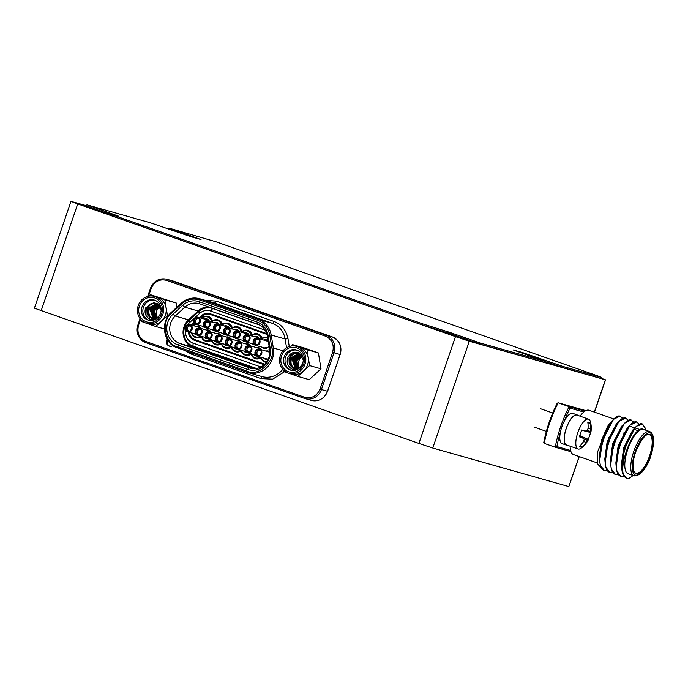 <?xml version="1.0" encoding="UTF-8"?>
<svg xmlns="http://www.w3.org/2000/svg" width="688" height="688" viewBox="0 0 688 688"><rect width="100%" height="100%" fill="white"/><g stroke="black" fill="none" stroke-linecap="round" stroke-linejoin="round"><path stroke-width="1.03" d="M448.645 334.024L466.163 339.743L446.159 332.657L440.526 330.971L448.645 334.024M90.799 208.309L108.308 214.028L88.313 206.933L82.68 205.248L90.799 208.309M544.552 361.948L548.276 363.015L544.681 361.578M594.475 412.164L605.543 379.828L601.553 378.391M605.543 379.828L469.311 341.231L455.465 336.63L77.735 203.932L70.959 201.378L86.593 205.764M579.262 456.6L568.83 486.588L432.752 448.026L418.897 443.425L34.4 308.172L70.959 201.378M167.261 339.425A4.515 4.214 -74.2 0 0 172.972 345.591M167.734 340.199A4.515 4.214 -74.2 0 0 169.893 346.305M154.37 296.416L156.907 297.139A14.001 13.063 105.8 0 1 165.421 314.941A14.001 13.063 105.8 0 1 149.279 324.082L146.733 323.36A14.001 13.063 105.8 0 1 138.228 305.558A14.001 13.063 105.8 0 1 154.37 296.416A14.001 13.063 105.8 0 1 162.875 314.218A14.001 13.063 105.8 0 1 146.733 323.36M296.511 346.356L299.056 347.079A14.001 13.063 105.8 0 1 307.562 364.881A14.001 13.063 105.8 0 1 291.42 374.014L288.883 373.3A14.001 13.063 105.8 0 1 280.369 355.498A14.001 13.063 105.8 0 1 296.511 346.356A14.001 13.063 105.8 0 1 305.025 364.158A14.001 13.063 105.8 0 1 288.883 373.3M139.415 305.979A12.642 11.799 105.8 0 1 154.645 297.93A12.642 11.799 105.8 0 1 161.68 313.797A12.642 11.799 105.8 0 1 146.458 321.846A12.642 11.799 105.8 0 1 139.415 305.979M160.536 313.35A10.501 9.795 -74.2 0 0 154.155 299.994A10.501 9.795 -74.2 0 0 142.046 306.848A10.501 9.795 -74.2 0 0 148.427 320.204A10.501 9.795 -74.2 0 0 160.536 313.35M281.564 355.92A12.642 11.799 105.8 0 1 296.795 347.87A12.642 11.799 105.8 0 1 303.829 363.737A12.642 11.799 105.8 0 1 288.599 371.787A12.642 11.799 105.8 0 1 281.564 355.92M302.686 363.281A10.501 9.795 -74.2 0 0 296.304 349.934A10.501 9.795 -74.2 0 0 284.196 356.788A10.501 9.795 -74.2 0 0 290.577 370.135A10.501 9.795 -74.2 0 0 302.686 363.281M177.951 344.955A18.18 16.959 105.8 0 1 167.829 322.139A18.18 16.959 105.8 0 1 172.92 314.296L182.501 305.455A18.18 16.959 105.8 0 1 199.305 301.731L257.174 322.061A18.18 16.959 105.8 0 1 268.096 335.529L270.221 348.481A18.18 16.959 105.8 0 1 247.525 369.396L177.951 344.955L179.723 343.467A16.254 15.17 -74.2 0 1 170.676 323.059A16.254 15.17 -74.2 0 1 175.225 316.041L184.805 307.209L182.501 305.455M154.852 300.226A10.501 9.795 -74.2 0 0 143.457 307.252A10.501 9.795 -74.2 0 0 149.141 320.376M297.001 350.166A10.501 9.795 -74.2 0 0 285.606 357.192A10.501 9.795 -74.2 0 0 291.291 370.307M208.292 306.848A16.254 15.17 -74.2 0 0 198.118 310.976L188.538 319.817A16.254 15.17 -74.2 0 0 183.988 326.834A16.254 15.17 -74.2 0 0 183.068 333.293A20.322 18.963 -74.2 0 0 184.668 339.631A16.254 15.17 -74.2 0 0 193.036 347.242L254.156 368.708M161.147 309.789L154.284 302.281L145.572 307.949C144.127 313.221 145.675 316.987 150.216 319.275L155.393 319.438M158.446 317.005L154.06 318.596A7.929 7.396 105.8 0 0 157.879 317.022L160.098 314.45M303.288 359.824L298.291 352.677C293.595 351.387 290.069 353.125 287.713 357.889C286.242 363.075 287.79 366.85 292.357 369.215L297.543 369.37M300.596 366.936L296.201 368.536A7.929 7.396 105.8 0 0 300.028 366.962L302.247 364.365M256.564 368.484L193.087 346.184A15.127 14.113 105.8 0 1 184.668 327.196A15.127 14.113 105.8 0 1 188.899 320.668L198.677 311.655A15.127 14.113 105.8 0 1 212.661 308.559L259.703 325.08M159.547 305.334L156.193 303.253M151.695 318.449L147.155 314.579L146.931 308.387C148.969 304.001 152.22 302.342 156.675 303.399M151.928 318.501C147.911 316.592 146.501 313.289 147.714 308.611L156.615 303.382C152.151 302.324 148.9 303.984 146.862 308.37L147.086 314.562L151.48 318.389L154.06 318.596M157.389 303.597C152.934 302.548 149.683 304.208 147.645 308.594C146.441 313.272 147.843 316.566 151.859 318.484M152.71 318.725C148.694 316.807 147.292 313.513 148.496 308.835L157.002 303.537M152.641 318.707C148.625 316.79 147.215 313.496 148.427 308.809L156.959 303.511M153.493 318.948C149.477 317.03 148.075 313.728 149.279 309.05L157.371 303.7M153.424 318.931C149.399 317.013 147.997 313.711 149.21 309.032L157.328 303.683M150.061 309.273L157.741 303.898L149.993 309.256L153.106 318.639L150.061 309.273M153.527 318.639L150.775 309.48L158.068 304.096L150.844 309.497L153.553 318.639M154 318.604L151.627 309.72L158.446 304.354M153.949 318.613L151.558 309.703L158.412 304.328M154.439 318.553L152.409 309.944L158.79 304.621M158.765 304.595L152.34 309.918L154.396 318.553M159.126 304.913L153.192 310.159L154.877 318.467M159.1 304.887L153.123 310.142L154.852 318.475M155.35 318.346L153.966 310.383L159.461 305.24M155.307 318.355L153.897 310.365L159.435 305.214M160.338 306.642A7.929 7.396 -74.2 0 0 156.632 311.139A7.929 7.396 -74.2 0 0 157.07 317.581M155.987 318.123A7.929 7.396 105.8 0 1 154.912 310.649A7.929 7.396 105.8 0 1 159.762 305.635M155.815 318.183L154.748 310.606L159.745 305.61M155.772 318.2L154.68 310.589L159.719 305.575M301.697 355.283L298.334 353.185M293.836 368.381L289.295 364.52L289.072 358.328C291.119 353.942 294.361 352.282 298.816 353.34M294.077 368.441C290.052 366.523 288.65 363.23 289.854 358.551L298.755 353.322C294.292 352.265 291.05 353.924 289.003 358.31L289.227 364.502L293.621 368.329L296.201 368.536M299.529 353.537C295.075 352.48 291.832 354.148 289.786 358.525C288.582 363.204 289.992 366.506 294.008 368.424M294.86 368.665C290.843 366.747 289.433 363.445 290.637 358.766L299.151 353.469M294.791 368.648C290.766 366.73 289.364 363.427 290.568 358.749L299.099 353.451M295.634 368.888C291.626 366.971 290.216 363.668 291.42 358.99L299.521 353.641M295.565 368.863C291.549 366.953 290.147 363.651 291.351 358.973L299.469 353.623M295.281 368.579L292.202 359.213L299.882 353.838M299.856 353.821L292.133 359.196L295.247 368.579M300.235 354.045L292.985 359.437L295.702 368.579M300.209 354.028L292.916 359.42L295.668 368.579M296.141 368.544L293.767 359.661L300.596 354.294M296.089 368.553L293.699 359.635L300.553 354.26M296.58 368.484L294.55 359.876L300.94 354.561M300.905 354.535L294.481 359.858L296.545 368.493M296.992 368.407L295.264 360.082L301.249 354.827L295.333 360.099L297.027 368.407M297.491 368.278L296.115 360.323L301.602 355.18M297.448 368.295L296.046 360.306L301.576 355.154M302.479 356.582A7.929 7.396 -74.2 0 0 298.781 361.08A7.929 7.396 -74.2 0 0 299.211 367.521M298.128 368.063A7.929 7.396 105.8 0 1 297.061 360.589A7.929 7.396 105.8 0 1 301.903 355.576L296.898 360.546L297.964 368.123M297.921 368.14L296.829 360.521L301.869 355.515M264.132 364.752A9.03 8.428 105.8 0 1 264.029 364.717L194.05 340.13A9.03 8.428 105.8 0 1 188.503 332.02M189.604 332.33A8.316 7.757 -74.2 0 0 194.713 339.571L194.05 340.13M261.5 339.27A6.433 6.003 105.8 0 1 267.787 338.178M267.649 337.335A7.155 6.674 -74.2 0 0 262.171 338.324A7.155 6.674 -74.2 0 0 252.238 334.832A7.155 6.674 -74.2 0 0 242.296 331.341A7.155 6.674 -74.2 0 0 232.355 327.849A7.155 6.674 -74.2 0 0 222.413 324.358A7.155 6.674 -74.2 0 0 212.472 320.866A7.155 6.674 -74.2 0 0 201.524 318.226M261.32 339.433L262.171 338.324M269.49 348.541A6.433 6.003 105.8 0 1 268.913 349.091A6.433 6.003 105.8 0 1 269.619 349.358M268.913 349.091L269.567 349.022M268.329 341.489L257.587 338.169A3.724 3.474 105.8 0 1 259.858 342.899A3.724 3.474 105.8 0 1 255.558 345.333A3.724 3.474 105.8 0 1 253.296 340.594A3.724 3.474 105.8 0 1 257.587 338.169M264.029 339.992A4.395 4.102 105.8 0 1 268.243 340.93M258.912 338.539L257.407 337.447L247.654 334.678A3.724 3.474 105.8 0 1 249.916 339.408A3.724 3.474 105.8 0 1 245.616 341.841A3.724 3.474 105.8 0 1 243.354 337.103A3.724 3.474 105.8 0 1 247.654 334.678M254.087 336.501A4.395 4.102 105.8 0 1 259.075 338.591M254.706 344.955A4.395 4.102 105.8 0 1 252.376 343.759M248.97 335.047L247.474 333.955L237.713 331.186A3.724 3.474 105.8 0 1 239.974 335.916A3.724 3.474 105.8 0 1 235.674 338.35A3.724 3.474 105.8 0 1 233.413 333.611A3.724 3.474 105.8 0 1 237.713 331.186M244.145 333.009A4.395 4.102 105.8 0 1 249.133 335.099M244.773 341.463A4.395 4.102 105.8 0 1 242.443 340.268M239.028 331.556L237.532 330.464L227.771 327.686A3.724 3.474 105.8 0 1 230.033 332.424A3.724 3.474 105.8 0 1 225.741 334.858A3.724 3.474 105.8 0 1 223.471 330.12A3.724 3.474 105.8 0 1 227.771 327.686M234.204 329.518A4.395 4.102 105.8 0 1 239.192 331.599M234.832 337.971A4.395 4.102 105.8 0 1 232.501 336.776M229.087 328.064L227.59 326.972L217.829 324.194A3.724 3.474 105.8 0 1 220.091 328.933A3.724 3.474 105.8 0 1 215.8 331.367A3.724 3.474 105.8 0 1 213.529 326.628A3.724 3.474 105.8 0 1 217.829 324.194M224.271 326.017A4.395 4.102 105.8 0 1 229.259 328.107M224.89 334.48A4.395 4.102 105.8 0 1 222.559 333.284M219.145 324.573L217.649 323.48L207.888 320.703A3.724 3.474 105.8 0 1 210.15 325.441A3.724 3.474 105.8 0 1 205.858 327.875A3.724 3.474 105.8 0 1 203.596 323.136A3.724 3.474 105.8 0 1 207.888 320.703M214.329 322.526A4.395 4.102 105.8 0 1 219.317 324.616M214.948 330.988A4.395 4.102 105.8 0 1 212.618 329.793M209.212 321.081L207.707 319.989L197.946 317.211A3.724 3.474 105.8 0 1 200.217 321.95A3.724 3.474 105.8 0 1 195.917 324.383A3.724 3.474 105.8 0 1 193.655 319.645A3.724 3.474 105.8 0 1 197.946 317.211M204.388 319.034A4.395 4.102 105.8 0 1 209.376 321.124M205.007 327.497A4.395 4.102 105.8 0 1 202.676 326.301M269.816 352.273L259.419 349.1A3.724 3.474 105.8 0 1 261.681 353.83A3.724 3.474 105.8 0 1 257.381 356.264A3.724 3.474 105.8 0 1 255.119 351.525A3.724 3.474 105.8 0 1 259.419 349.1M266.161 351.009A4.395 4.102 105.8 0 1 269.816 351.903M268.114 359.428A4.395 4.102 105.8 0 1 263.814 358.087M266.763 358.921L268.286 359.067M260.52 349.409L258.98 348.3L249.477 345.608A3.724 3.474 105.8 0 1 251.739 350.338A3.724 3.474 105.8 0 1 247.448 352.772A3.724 3.474 105.8 0 1 245.177 348.033A3.724 3.474 105.8 0 1 249.477 345.608M256.228 347.517A4.395 4.102 105.8 0 1 260.692 349.461M257.002 356.135A4.395 4.102 105.8 0 1 253.872 354.595M250.578 345.918L249.039 344.808L239.536 342.108A3.724 3.474 105.8 0 1 241.798 346.847A3.724 3.474 105.8 0 1 237.506 349.28A3.724 3.474 105.8 0 1 235.236 344.542A3.724 3.474 105.8 0 1 239.536 342.108M246.287 344.026A4.395 4.102 105.8 0 1 250.75 345.969M247.061 352.643A4.395 4.102 105.8 0 1 243.93 351.104M240.637 342.426L239.097 341.317L229.594 338.616A3.724 3.474 105.8 0 1 231.856 343.355A3.724 3.474 105.8 0 1 227.565 345.789A3.724 3.474 105.8 0 1 225.303 341.05A3.724 3.474 105.8 0 1 229.594 338.616M236.345 340.534A4.395 4.102 105.8 0 1 240.809 342.478M237.119 349.143A4.395 4.102 105.8 0 1 233.989 347.612M230.695 338.935L229.164 337.825L219.653 335.125A3.724 3.474 105.8 0 1 221.923 339.863A3.724 3.474 105.8 0 1 217.623 342.297A3.724 3.474 105.8 0 1 215.361 337.559A3.724 3.474 105.8 0 1 219.653 335.125M226.404 337.043A4.395 4.102 105.8 0 1 230.876 338.978M227.186 345.651A4.395 4.102 105.8 0 1 224.047 344.12M220.753 335.443L219.223 334.334L209.711 331.633A3.724 3.474 105.8 0 1 211.981 336.372A3.724 3.474 105.8 0 1 207.681 338.806A3.724 3.474 105.8 0 1 205.42 334.067A3.724 3.474 105.8 0 1 209.711 331.633M216.462 333.551A4.395 4.102 105.8 0 1 220.934 335.486M217.245 342.16A4.395 4.102 105.8 0 1 214.106 340.629M210.82 331.951L209.281 330.842L199.778 328.142A3.724 3.474 105.8 0 1 202.04 332.88A3.724 3.474 105.8 0 1 197.74 335.314A3.724 3.474 105.8 0 1 195.478 330.575A3.724 3.474 105.8 0 1 199.778 328.142M206.52 330.059A4.395 4.102 105.8 0 1 210.992 331.994M207.303 338.668A4.395 4.102 105.8 0 1 204.173 337.137M200.991 328.486A3.724 3.474 -74.2 0 0 199.279 327.325L189.836 324.65A3.724 3.474 105.8 0 1 192.098 329.389A3.724 3.474 105.8 0 1 187.807 331.822A3.724 3.474 105.8 0 1 185.536 327.084A3.724 3.474 105.8 0 1 189.836 324.65M196.415 326.516A4.395 4.102 105.8 0 1 201.163 328.537M197.121 335.065A4.395 4.102 105.8 0 1 194.386 333.689M264.682 347.913L267.881 347.414M268.784 346.52L269.111 345.522M259.479 342.77A3.294 3.079 -74.2 0 0 257.639 338.634A3.294 3.079 -74.2 0 0 253.674 340.732A3.294 3.079 -74.2 0 0 255.506 344.869A3.294 3.079 -74.2 0 0 259.479 342.77M249.538 339.279A3.294 3.079 -74.2 0 0 247.706 335.142A3.294 3.079 -74.2 0 0 243.733 337.24A3.294 3.079 -74.2 0 0 245.564 341.377A3.294 3.079 -74.2 0 0 249.538 339.279M239.596 335.787A3.294 3.079 -74.2 0 0 237.764 331.65A3.294 3.079 -74.2 0 0 233.791 333.749A3.294 3.079 -74.2 0 0 235.623 337.885A3.294 3.079 -74.2 0 0 239.596 335.787M229.654 332.295A3.294 3.079 -74.2 0 0 227.823 328.159A3.294 3.079 -74.2 0 0 223.849 330.257A3.294 3.079 -74.2 0 0 225.69 334.394A3.294 3.079 -74.2 0 0 229.654 332.295M219.713 328.804A3.294 3.079 -74.2 0 0 217.881 324.667A3.294 3.079 -74.2 0 0 213.908 326.766A3.294 3.079 -74.2 0 0 215.748 330.902A3.294 3.079 -74.2 0 0 219.713 328.804M209.78 325.312A3.294 3.079 -74.2 0 0 207.939 321.176A3.294 3.079 -74.2 0 0 203.975 323.274A3.294 3.079 -74.2 0 0 205.807 327.411A3.294 3.079 -74.2 0 0 209.78 325.312M199.838 321.821A3.294 3.079 -74.2 0 0 197.998 317.675A3.294 3.079 -74.2 0 0 194.033 319.774A3.294 3.079 -74.2 0 0 195.865 323.919A3.294 3.079 -74.2 0 0 199.838 321.821M261.302 353.701A3.294 3.079 -74.2 0 0 259.471 349.564A3.294 3.079 -74.2 0 0 255.497 351.663A3.294 3.079 -74.2 0 0 257.329 355.799A3.294 3.079 -74.2 0 0 261.302 353.701M251.361 350.209A3.294 3.079 -74.2 0 0 249.529 346.073A3.294 3.079 -74.2 0 0 245.556 348.171A3.294 3.079 -74.2 0 0 247.396 352.308A3.294 3.079 -74.2 0 0 251.361 350.209M241.419 346.718A3.294 3.079 -74.2 0 0 239.587 342.581A3.294 3.079 -74.2 0 0 235.614 344.679A3.294 3.079 -74.2 0 0 237.455 348.816A3.294 3.079 -74.2 0 0 241.419 346.718M231.486 343.226A3.294 3.079 -74.2 0 0 229.646 339.089A3.294 3.079 -74.2 0 0 225.681 341.188A3.294 3.079 -74.2 0 0 227.513 345.324A3.294 3.079 -74.2 0 0 231.486 343.226M221.545 339.734A3.294 3.079 -74.2 0 0 219.704 335.598A3.294 3.079 -74.2 0 0 215.74 337.696A3.294 3.079 -74.2 0 0 217.571 341.833A3.294 3.079 -74.2 0 0 221.545 339.734M211.603 336.243A3.294 3.079 -74.2 0 0 209.763 332.098A3.294 3.079 -74.2 0 0 205.798 334.196A3.294 3.079 -74.2 0 0 207.63 338.341A3.294 3.079 -74.2 0 0 211.603 336.243M201.661 332.751A3.294 3.079 -74.2 0 0 199.83 328.606A3.294 3.079 -74.2 0 0 195.856 330.704A3.294 3.079 -74.2 0 0 197.688 334.85A3.294 3.079 -74.2 0 0 201.661 332.751M191.72 329.251A3.294 3.079 -74.2 0 0 189.888 325.114A3.294 3.079 -74.2 0 0 185.915 327.213A3.294 3.079 -74.2 0 0 187.755 331.358A3.294 3.079 -74.2 0 0 191.72 329.251M176.936 307.183L176.257 303.012L150.491 294.739L164.836 299.779L167.442 315.646L168.293 315.895M309.583 365.586L297.844 376.413L309.256 379.656L321.004 368.82L318.398 352.953L304.053 347.913L292.632 344.679L306.986 349.719L309.583 365.586L321.004 368.82M176.257 303.012L164.836 299.779M167.442 315.646L155.694 326.482L164.355 328.933M155.694 326.482L147.155 323.48M144.987 322.715L141.35 321.434L141.1 319.92M148.986 296.124L150.491 294.739M318.398 352.953L306.986 349.719M297.844 376.413L289.295 373.412M287.137 372.655L283.49 371.374L283.241 369.86M291.127 346.064L292.632 344.679M247.525 369.396L249.305 367.908A16.254 15.17 -74.2 0 0 250.131 368.175A16.254 15.17 -74.2 0 0 269.593 349.194L270.221 348.481M268.096 335.529L267.469 336.251L269.593 349.194M267.469 336.251A16.254 15.17 -74.2 0 0 257.708 324.203L257.174 322.061M199.305 301.731L199.83 303.872L257.708 324.203M199.83 303.872A16.254 15.17 -74.2 0 0 199.004 303.606A16.254 15.17 -74.2 0 0 184.805 307.209L198.118 310.976M250.982 368.39L179.723 343.467L193.036 347.242M260.933 366.979L193.027 343.123A12.195 11.378 105.8 0 1 185.691 330.008M187.764 324.745A12.195 11.378 105.8 0 1 189.647 322.552L199.417 313.547A12.195 11.378 105.8 0 1 210.691 311.045L265.172 330.18M199.425 317.632L201.696 315.543A9.03 8.428 105.8 0 1 210.046 313.685L266.824 333.637M191.35 325.08A9.03 8.428 105.8 0 1 191.548 324.899L193.887 322.741M210.046 313.685L210.244 314.485L267.073 334.454M210.244 314.485A8.316 7.757 -74.2 0 0 202.556 316.196L201.696 315.543M192.545 325.424L194.541 323.584M200.629 317.968L202.556 316.196M264.029 364.717L264.691 364.158L194.713 339.571M191.436 332.846A7.155 6.674 -74.2 0 0 201.421 336.759A7.155 6.674 -74.2 0 0 211.379 340.319A7.155 6.674 -74.2 0 0 221.321 343.811A7.155 6.674 -74.2 0 0 231.263 347.302A7.155 6.674 -74.2 0 0 241.204 350.794A7.155 6.674 -74.2 0 0 251.146 354.286A7.155 6.674 -74.2 0 0 261.079 357.777A7.155 6.674 -74.2 0 0 266.29 362.421M195.555 324.254A7.155 6.674 -74.2 0 0 193.466 325.682M212.472 320.866L211.62 321.975M221.527 325.243A6.433 6.003 -74.2 0 0 211.792 321.812M221.562 325.467L222.413 324.358M231.469 328.735A6.433 6.003 -74.2 0 0 221.734 325.304M231.503 328.959L232.355 327.849M241.411 332.227A6.433 6.003 -74.2 0 0 231.675 328.795M241.445 332.45L242.296 331.341M251.344 335.718A6.433 6.003 -74.2 0 0 241.617 332.287M251.387 335.942L252.238 334.832M261.285 339.21A6.433 6.003 -74.2 0 0 251.559 335.778M266.841 361.656A6.433 6.003 105.8 0 1 261.277 357.373M261.07 357.313L261.079 357.777M260.27 357.081A6.433 6.003 105.8 0 1 251.344 353.873M251.129 353.821L251.146 354.286M250.329 353.589A6.433 6.003 105.8 0 1 241.402 350.381M241.187 350.321L241.204 350.794M240.387 350.097A6.433 6.003 105.8 0 1 231.46 346.89M231.245 346.829L231.263 347.302M230.446 346.606A6.433 6.003 105.8 0 1 221.519 343.398M221.304 343.338L221.321 343.811M220.513 343.114A6.433 6.003 105.8 0 1 211.577 339.906M211.371 339.846L211.379 340.319M210.571 339.623A6.433 6.003 105.8 0 1 201.636 336.415M200.543 336.105A6.433 6.003 105.8 0 1 191.771 332.949M193.81 325.777A6.433 6.003 105.8 0 1 196.261 324.478M201.859 318.32A6.433 6.003 105.8 0 1 211.586 321.752M269.034 345.797A4.395 4.102 105.8 0 1 262.317 347.251M604.167 435.667L603.634 435.487A4.515 1.625 109.4 0 0 603.6 435.47M645.026 429.923L643.538 429.407A23.487 8.437 109.4 0 0 627.886 449.066A23.487 8.437 109.4 0 0 628.153 473.774L634.121 475.872A23.487 8.437 -70.6 0 1 633.854 451.165A23.487 8.437 -70.6 0 1 649.506 431.505A23.487 8.437 -70.6 0 1 649.687 431.557L643.719 429.458A23.487 8.437 109.4 0 0 643.538 429.407C633.932 423.782 616.672 468.941 624.902 477.085C614.625 468.855 632.607 419.353 642.515 424.023L645.722 428.822L645.937 430.241M607.513 470.644L604.27 470.411L600.383 465.363L599.635 461.063L602.49 440.535L613.429 419.413L620.026 416.12L622.76 418.416M604.907 470.626C590.803 468.399 609.31 411.347 620.43 416.257L620.619 416.317M626.476 478.212L622.477 473.12L621.72 468.82L624.584 448.292L635.514 427.171L636.469 426.233L642.712 424.083M624.902 477.085A28.225 10.148 109.4 0 0 626.579 478.246A28.225 10.148 109.4 0 0 626.794 478.315A28.225 10.148 109.4 0 0 629.124 478.28L633.149 475.528M624.085 476.466L620.843 476.234L616.955 471.185L616.199 466.885L619.062 446.357L629.993 425.227L636.598 421.942L639.333 424.238M621.47 476.449C607.366 474.213 625.874 417.16 636.993 422.079L637.191 422.14M618.564 474.522L615.321 474.29L611.426 469.242L610.677 464.942L613.533 444.414L624.472 423.292L631.077 419.998L633.811 422.294M615.949 474.505C601.845 472.278 620.352 415.225 631.472 420.136L631.661 420.205M613.042 472.587L609.792 472.355L605.904 467.298L605.156 462.998L608.011 442.47L618.951 421.348L625.547 418.063L628.29 420.359M610.428 472.57C596.324 470.334 614.831 413.282 625.951 418.201L626.14 418.261M642.506 424.014L645.318 428.684L645.542 430.103M636.985 422.079L639.066 424.367M634.637 428.779L634.628 429.553M611.082 422.269A23.487 8.437 109.4 0 0 607.607 426.362L597.218 452.885L597.511 463.927L601.656 468.227M589.22 410.323A23.487 8.437 109.4 0 0 589.048 410.254A23.487 8.437 109.4 0 0 588.868 410.203A23.487 8.437 109.4 0 0 583.768 412.035A23.487 8.437 109.4 0 0 580.061 416.18M570.128 446.194A23.487 8.437 109.4 0 0 570.61 450.477A23.487 8.437 109.4 0 0 573.482 454.57L597.253 462.921M612.157 420.858L607.607 426.362L601.57 440.096L599.3 457.03L599.635 461.063M583.768 412.035L570.025 408.139L569.131 406.651L558.14 402.79L585.849 410.641L558.2 402.807L557.22 403.194C550.89 415.75 546.41 428.839 543.778 442.453L544.303 443.39L555.242 447.226L570.98 451.689L555.354 447.26M584.972 411.14L569.131 406.651A56.45 20.287 -70.6 0 0 555.242 447.226L556.867 446.581L570.61 450.477M621.617 466.636L621.384 464.787L623.663 447.862L632.728 430.112L635.514 427.171M635.265 428.031L640.064 429.57M616.095 464.692L615.863 462.843L618.142 445.919L627.207 428.177L629.993 425.227M629.744 426.087L634.697 428.031M634.852 428.512L635.119 429.673M610.574 462.757L610.342 460.908L612.621 443.975L621.685 426.233L624.472 423.292M605.053 460.814L604.821 458.965L607.091 442.04L616.164 424.29L618.951 421.348M624.076 432.331L623.741 434.635M599.532 458.879L599.3 457.03M581.687 430.241L590.528 432.468A13.115 4.713 -70.6 0 1 589.53 435.951A13.115 4.713 -70.6 0 1 588.18 439.331A24.966 1.299 -156.4 0 1 588.403 439.666A24.966 1.299 -156.4 0 1 588.292 439.727A24.682 10.019 -164.6 0 1 587.543 440.526A24.682 22.162 164.4 0 1 586.15 442.436A24.966 23.985 104.8 0 1 582.16 446.942A13.115 4.713 -70.6 0 1 580.741 447.071A13.115 4.713 -70.6 0 1 580.208 446.813A13.115 4.713 -70.6 0 1 579.649 446.228A24.966 22.42 -73.5 0 0 583.493 441.679A24.682 20.227 -115.1 0 0 584.215 439.589A24.682 7.534 -147.8 0 0 583.424 438.342A24.966 1.299 -156.4 0 1 579.451 436.854A13.115 4.713 -70.6 0 1 581.799 429.991L585.901 431.084A24.682 8.48 5.5 0 0 587.328 430.516A24.682 20.614 -29.7 0 0 588.051 428.375A24.966 22.42 -73.5 0 0 587.819 422.38A13.115 4.713 -70.6 0 1 588.859 422.191A13.115 4.713 -70.6 0 1 589.238 422.251A13.115 4.713 -70.6 0 1 590.33 423.094A24.966 23.985 104.8 0 1 590.708 429.131A24.682 21.775 50.9 0 1 590.648 431.453A24.682 9.082 22.3 0 1 590.777 432.468L590.528 432.468M588.403 439.666A25.026 25.026 0 0 1 581.222 448.103A15.807 5.685 -70.6 0 1 578.187 449.023A15.807 5.685 -70.6 0 1 578.066 448.989A15.807 5.685 -70.6 0 1 577.834 432.52A15.807 5.685 -70.6 0 1 588.429 419.121A15.807 5.685 -70.6 0 1 588.55 419.155A15.807 5.685 -70.6 0 1 590.459 421.821A25.026 25.026 0 0 1 590.854 432.511M588.55 419.155L577 415.105A15.807 5.685 109.4 0 0 566.284 428.461A15.807 5.685 109.4 0 0 566.516 444.93L578.066 448.989M587.887 422.905L590.33 423.094M588.059 428.254L590.708 429.131M587.277 430.533L590.648 431.453M581.704 430.198L590.777 432.468M579.76 435.599L588.18 439.331M581.773 430.052L585.901 431.084M580.242 445.652L582.16 446.942M579.52 436.545L583.424 438.342M579.717 435.788L588.292 439.727M583.811 438.927L587.543 440.526M583.57 441.481L586.15 442.436M577.903 415.423A16.03 5.762 109.4 0 0 577.069 414.89L572.7 413.35A16.03 5.762 109.4 0 0 561.95 426.569A16.03 5.762 109.4 0 0 562.07 443.605L566.448 445.136A16.03 5.762 109.4 0 0 567.428 445.248M577.069 414.89A16.03 5.762 109.4 0 0 566.319 428.108A16.03 5.762 109.4 0 0 566.448 445.136M108.618 213.426L108.248 214.493L112.316 216.023L422.449 324.985L448.456 333.164L480.62 344.301L543.967 362.249L544.776 361.286L513.239 349.943L522.631 352.6L563.102 366.506L601.424 377.359L597.812 375.932L216.109 241.832L169.024 228.115L201.008 239.553L191.178 236.792L150.706 222.895L87.35 204.947L118.886 216.281L108.618 213.426L112.677 214.957L422.81 323.91L448.817 332.089L480.981 343.235L544.776 361.286M86.912 204.843L86.542 205.91L108.515 213.736M544.733 361.406L562.741 367.573L601.063 378.434L601.871 377.463M568.83 486.588L579.115 456.548M594.329 412.112L605.397 379.793M432.752 448.026L469.311 341.231M418.897 443.425L455.465 336.63M41.168 310.718L77.735 203.932M254.113 340.878A3.001 2.795 -74.2 0 0 255.781 344.636A3.001 2.795 -74.2 0 0 259.393 342.727A3.001 2.795 -74.2 0 0 257.725 338.969A3.001 2.795 -74.2 0 0 254.113 340.878M258.095 339.597L258.198 339.631C261.216 339.889 257.51 346.468 256.744 344.378A2.485 2.313 105.8 0 1 255.231 341.222A2.485 2.313 105.8 0 1 258.172 339.623M244.171 337.378A3.001 2.795 -74.2 0 0 245.84 341.145A3.001 2.795 -74.2 0 0 249.452 339.236A3.001 2.795 -74.2 0 0 247.783 335.477A3.001 2.795 -74.2 0 0 244.171 337.378M246.674 340.844A2.485 2.313 105.8 0 1 248.153 336.105A2.485 2.313 105.8 0 1 248.239 336.131C251.283 336.398 247.568 342.977 246.803 340.887A2.485 2.313 105.8 0 1 246.674 340.844M234.23 333.886A3.001 2.795 -74.2 0 0 235.898 337.653A3.001 2.795 -74.2 0 0 239.51 335.744A3.001 2.795 -74.2 0 0 237.842 331.977A3.001 2.795 -74.2 0 0 234.23 333.886M236.732 337.352A2.485 2.313 105.8 0 1 238.211 332.614A2.485 2.313 105.8 0 1 238.297 332.639C241.342 332.897 237.627 339.485 236.861 337.395A2.485 2.313 105.8 0 1 236.732 337.352M224.297 330.395A3.001 2.795 -74.2 0 0 225.965 334.162A3.001 2.795 -74.2 0 0 229.568 332.252A3.001 2.795 -74.2 0 0 227.9 328.486A3.001 2.795 -74.2 0 0 224.297 330.395M226.791 333.861A2.485 2.313 105.8 0 1 228.278 329.122A2.485 2.313 105.8 0 1 228.356 329.148C231.4 329.406 227.685 335.993 226.92 333.904A2.485 2.313 105.8 0 1 226.791 333.861M214.355 326.903A3.001 2.795 -74.2 0 0 216.023 330.67A3.001 2.795 -74.2 0 0 219.635 328.761A3.001 2.795 -74.2 0 0 217.967 324.994A3.001 2.795 -74.2 0 0 214.355 326.903M218.337 325.63L218.431 325.665C221.459 325.914 217.752 332.502 216.978 330.412A2.485 2.313 105.8 0 1 215.473 327.256A2.485 2.313 105.8 0 1 218.414 325.656M204.413 323.412A3.001 2.795 -74.2 0 0 206.082 327.178A3.001 2.795 -74.2 0 0 209.694 325.269A3.001 2.795 -74.2 0 0 208.025 321.502A3.001 2.795 -74.2 0 0 204.413 323.412M208.395 322.139L208.49 322.173C211.517 322.423 207.81 329.01 207.036 326.92A2.485 2.313 105.8 0 1 205.531 323.764A2.485 2.313 105.8 0 1 208.473 322.165M194.472 319.92A3.001 2.795 -74.2 0 0 196.14 323.687A3.001 2.795 -74.2 0 0 199.752 321.778A3.001 2.795 -74.2 0 0 198.084 318.011A3.001 2.795 -74.2 0 0 194.472 319.92M196.974 323.386A2.485 2.313 105.8 0 1 198.454 318.647A2.485 2.313 105.8 0 1 198.531 318.673C201.575 318.931 197.869 325.519 197.103 323.429A2.485 2.313 105.8 0 1 196.974 323.386M261.216 353.658A3.001 2.795 -74.2 0 0 259.548 349.9A3.001 2.795 -74.2 0 0 255.936 351.8A3.001 2.795 -74.2 0 0 257.604 355.567A3.001 2.795 -74.2 0 0 261.216 353.658M259.918 350.527L260.021 350.562C263.048 350.82 259.333 357.399 258.568 355.309A2.485 2.313 105.8 0 1 257.054 352.153A2.485 2.313 105.8 0 1 260.004 350.553M251.275 350.166A3.001 2.795 -74.2 0 0 249.606 346.399A3.001 2.795 -74.2 0 0 246.003 348.309A3.001 2.795 -74.2 0 0 247.671 352.075A3.001 2.795 -74.2 0 0 251.275 350.166M249.985 347.036L250.079 347.07C253.107 347.32 249.391 353.907 248.626 351.817A2.485 2.313 105.8 0 1 247.121 348.661A2.485 2.313 105.8 0 1 250.062 347.062M241.342 346.675A3.001 2.795 -74.2 0 0 239.673 342.908A3.001 2.795 -74.2 0 0 236.061 344.817A3.001 2.795 -74.2 0 0 237.73 348.584A3.001 2.795 -74.2 0 0 241.342 346.675M240.043 343.544L240.138 343.579C243.165 343.828 239.458 350.416 238.684 348.326A2.485 2.313 105.8 0 1 237.179 345.17A2.485 2.313 105.8 0 1 240.121 343.57M231.4 343.183A3.001 2.795 -74.2 0 0 229.732 339.416A3.001 2.795 -74.2 0 0 226.12 341.325A3.001 2.795 -74.2 0 0 227.788 345.092A3.001 2.795 -74.2 0 0 231.4 343.183M228.743 344.834A2.485 2.313 105.8 0 1 227.238 341.678A2.485 2.313 105.8 0 1 230.179 340.078C233.223 340.336 229.517 346.924 228.743 344.834M221.459 339.691A3.001 2.795 -74.2 0 0 219.79 335.925A3.001 2.795 -74.2 0 0 216.178 337.834A3.001 2.795 -74.2 0 0 217.847 341.601A3.001 2.795 -74.2 0 0 221.459 339.691M218.81 341.343A2.485 2.313 105.8 0 1 217.296 338.186A2.485 2.313 105.8 0 1 220.237 336.587C223.282 336.845 219.575 343.432 218.81 341.343M211.517 336.2A3.001 2.795 -74.2 0 0 209.849 332.433A3.001 2.795 -74.2 0 0 206.237 334.342A3.001 2.795 -74.2 0 0 207.905 338.109A3.001 2.795 -74.2 0 0 211.517 336.2M210.218 333.069L210.322 333.104C213.349 333.353 209.634 339.941 208.868 337.851A2.485 2.313 105.8 0 1 207.355 334.695A2.485 2.313 105.8 0 1 210.304 333.095M201.575 332.708A3.001 2.795 -74.2 0 0 199.907 328.941A3.001 2.795 -74.2 0 0 196.295 330.851A3.001 2.795 -74.2 0 0 197.963 334.617A3.001 2.795 -74.2 0 0 201.575 332.708M198.927 334.359A2.485 2.313 105.8 0 1 197.413 331.195A2.485 2.313 105.8 0 1 200.363 329.604C203.407 329.862 199.692 336.449 198.927 334.359M191.634 329.217A3.001 2.795 -74.2 0 0 189.965 325.45A3.001 2.795 -74.2 0 0 186.362 327.359A3.001 2.795 -74.2 0 0 188.03 331.126A3.001 2.795 -74.2 0 0 191.634 329.217M190.344 326.086L190.438 326.112C193.466 326.37 189.75 332.958 188.985 330.868A2.485 2.313 105.8 0 1 187.48 327.703A2.485 2.313 105.8 0 1 190.421 326.112M283.052 350.742L273.325 347.99A21.113 19.694 105.8 0 1 272.396 358.844A21.113 19.694 105.8 0 1 248.05 372.629A21.113 19.694 105.8 0 1 246.966 372.285L177.384 347.844L177.366 346.666C164.845 344.808 160.777 320.04 171.837 312.954L171.544 312.232M289.261 346.52L287.988 338.737C286.285 330.223 281.607 324.452 273.953 321.425L216.084 301.095L205.273 300.338M184.977 350.51L191.359 354.139L260.941 378.589L272.663 379.148L284.522 371.735M148.496 296.218L151.119 288.564C154.353 281.469 159.521 278.743 166.616 280.369L325.458 336.174C332.029 339.347 334.42 344.731 332.622 352.333L320.049 389.064C316.815 396.15 311.647 398.885 304.552 397.26L145.701 341.454C139.139 338.281 136.749 332.897 138.537 325.295L140.584 319.335M191.642 352.849A2.262 0.808 -70.6 0 1 191.359 354.139M216.084 301.095A2.262 0.808 -70.6 0 1 214.57 303.012A21.113 19.694 -74.2 0 0 213.486 302.668L199.563 298.721A21.113 19.694 105.8 0 1 200.647 299.065L214.57 303.012L272.439 323.343A2.262 0.808 -70.6 0 0 273.953 321.425M287.988 338.737L285.116 338.986A21.113 19.694 -74.2 0 0 272.439 323.343L258.516 319.395A21.113 19.694 105.8 0 1 271.201 335.039L285.116 338.986L286.561 347.758M260.941 378.589A2.262 0.808 109.4 0 0 261.019 376.302M246.958 372.285L177.375 347.836C163.409 343.776 159.762 321.993 171.458 312.24L181.039 303.399C186.577 298.575 192.752 297.018 199.563 298.721A21.113 19.694 105.8 0 0 181.125 303.391L181.417 304.122C187.007 299.314 193.165 297.947 199.89 300.02L257.759 320.35C264.312 322.939 268.311 327.875 269.765 335.159L271.201 335.039L273.325 347.99L271.889 348.111C276.241 360.607 257.905 377.506 246.94 371.107L246.958 372.285L261.973 376.577A21.113 19.694 -74.2 0 0 282.777 369.336M150.517 288.324L151.119 288.564M166.616 280.369L167.373 279.414A14.001 13.063 -74.2 0 0 166.659 279.182L172.757 280.91A14.001 13.063 -74.2 0 1 173.479 281.143L172.757 280.91M145.701 341.454L145.718 342.633A14.001 13.063 -74.2 0 1 137.935 325.071L138.537 325.295M140.051 318.656L137.867 325.046C135.863 333.353 138.486 339.218 145.718 342.633L304.569 398.438L304.552 397.26M145.718 342.633L304.569 398.438A14.001 13.063 -74.2 0 0 305.291 398.662A14.001 13.063 -74.2 0 0 321.434 389.528L320.049 389.064M304.569 398.438L311.389 400.39A14.001 13.063 -74.2 0 0 327.531 391.257L321.434 389.528L334.015 352.789L332.622 352.333M327.54 391.24L340.113 354.518L334.015 352.789A14.001 13.063 -74.2 0 0 326.215 335.219L325.458 336.174M326.215 335.219L167.373 279.414L326.215 335.219M199.89 300.02L200.647 299.065L258.516 319.395L257.759 320.35M340.113 354.518A14.001 13.063 -74.2 0 0 332.321 336.948L332.33 336.948C339.562 340.362 342.185 346.219 340.182 354.535L340.113 354.518M246.94 371.107L177.366 346.666M340.113 354.501L327.608 391.274C324.323 398.739 318.914 401.775 311.389 400.39M271.889 348.111L269.765 335.159M181.417 304.122L171.837 312.954M172.92 314.296L175.225 316.041L188.538 319.817M193.027 343.123L193.087 346.184M212.661 308.559L210.691 311.045M198.677 311.655L199.417 313.547M188.899 320.668L189.647 322.552M191.548 324.899L192.055 325.278M634.044 429.536A20.434 7.344 -70.6 0 1 634.998 429.639A20.434 7.344 -70.6 0 1 635.153 429.682L638.197 430.757M636.133 473.817A20.889 7.508 -70.6 0 1 635.66 452.016A20.889 7.508 -70.6 0 1 649.661 434.309A20.889 7.508 -70.6 0 1 650.126 456.11A20.889 7.508 -70.6 0 1 636.133 473.817M649.274 434.644L649.137 434.601C645.98 433.32 641.577 438.892 635.936 451.328C633.837 456.299 632.934 462.095 633.235 468.726C633.347 470.798 634.181 472.286 635.721 473.206A20.434 7.344 109.4 0 0 635.875 473.249A20.434 7.344 109.4 0 0 649.498 456.144A20.434 7.344 109.4 0 0 649.274 434.644A20.434 7.344 109.4 0 0 649.154 434.61M634.293 475.924A23.487 8.437 -70.6 0 1 634.121 475.872L640.055 474.127C645.396 468.537 648.904 462.723 650.564 456.694C654.847 442.444 654.555 434.059 649.687 431.557M650.134 432.915A22.351 8.032 109.4 0 0 635.153 451.87A22.351 8.032 109.4 0 0 635.652 475.21A22.351 8.032 109.4 0 0 650.642 456.256A22.351 8.032 109.4 0 0 650.134 432.915M570.025 408.139A55.324 19.883 109.4 0 0 564.1 421.495M560.324 432.528A55.324 19.883 109.4 0 0 556.867 446.581M558.2 402.807A56.45 20.287 109.4 0 0 544.303 443.39M448.456 333.164L448.817 332.089M440.139 330.403L440.509 329.337M430.757 327.737L431.127 326.671M422.449 324.985L422.81 323.91M112.316 216.023L112.677 214.957M90.61 207.441L90.971 206.374M172.8 230.497L173.092 229.646M601.063 378.434L601.424 377.359M562.741 367.573L563.102 366.506M554.425 364.812L554.795 363.746M530.646 356.221L530.938 355.361M522.381 353.314L522.631 352.6M543.967 362.249L544.337 361.183M480.62 344.301L480.981 343.235M472.312 341.54L472.673 340.474M255.558 345.333L264.871 347.973M245.616 341.841L253.846 344.172M235.674 338.35L243.905 340.68M225.741 334.858L233.972 337.189M215.8 331.367L224.03 333.697M205.858 327.875L214.088 330.206M195.917 324.383L204.147 326.714M257.381 356.264L266.953 358.981M247.448 352.772L255.678 355.103M237.506 349.28L245.736 351.611M227.565 345.789L235.795 348.119M217.623 342.297L225.853 344.628M207.681 338.806L215.912 341.136M197.74 335.314L205.97 337.645M187.807 331.822L196.037 334.153M147.662 296.416L150.44 288.306C153.725 280.842 159.134 277.797 166.659 279.182M173.488 281.143L332.33 336.948M609.688 437.611L608.734 437.276M634.061 429.51L635.153 429.682M613.859 418.966L589.048 410.254M610.918 422.054L613.429 419.413M621.384 464.787L621.72 468.82M615.863 462.843L616.199 466.885M610.342 460.908L610.677 464.942M604.821 458.965L605.156 462.998M601.441 444.285L600.641 444.009M540.364 408.689L552.679 413.015M533.922 427.016L546.349 431.376M168.706 229.061L169.024 228.115"/></g></svg>

